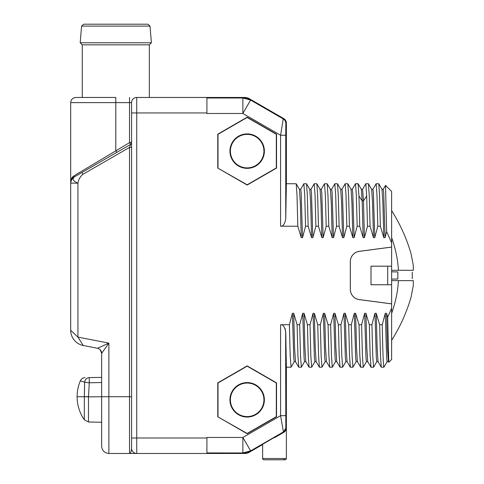<?xml version="1.0" encoding="UTF-8"?>
<svg xmlns="http://www.w3.org/2000/svg" width="484" height="484" viewBox="0 0 484 484"><rect width="100%" height="100%" fill="white"/><g stroke="black" fill="none" stroke-linecap="round" stroke-linejoin="round"><path stroke-width="0.73" d="M131.563 453.478L129.524 453.478C130.632 453.333 131.321 451.614 131.588 448.317L131.588 102.626A5.161 5.161 0 0 1 136.742 97.465L245.775 97.465L248.359 98.155L283.793 118.616L283.249 118.931L280.581 135.26L280.581 226.216C283.043 226.488 284.761 224.074 285.741 218.98L286.371 183.732L296.226 183.775L297.025 195.742L297.823 226.216L280.581 226.216M286.371 183.732L286.371 123.081C286.31 121.133 285.445 119.645 283.793 118.616M303.861 183.787L304.738 195.052L305.561 226.216L302.524 237.626L301.236 237.626L300.346 203.147L299.457 189.365L296.226 183.775M301.236 237.626L297.823 226.216M302.524 237.626L301.151 192.65L300.691 189.317L299.402 189.317M314.176 183.787L315.06 195.052L315.883 226.216L312.839 237.626L311.551 237.626L308.145 226.216L305.561 226.216M308.145 226.216L307.346 195.742L306.547 183.775L303.916 183.732M311.551 237.626L310.661 203.147L309.772 189.365L306.547 183.775M312.839 237.626L311.466 192.65L311.006 189.317L309.718 189.317M324.498 183.787L325.375 195.052L326.204 226.216L323.161 237.626L321.872 237.626L318.46 226.216L315.883 226.216M318.46 226.216L317.661 195.742L316.863 183.775L314.231 183.732M321.872 237.626L320.983 203.147L320.093 189.365L316.863 183.775M323.161 237.626L321.787 192.65L321.328 189.317L320.039 189.317M334.819 183.787L335.696 195.052L336.519 226.216L333.482 237.626L332.193 237.626L328.781 226.216L326.204 226.216M328.781 226.216L327.983 195.742L327.184 183.775L324.552 183.732M332.193 237.626L331.298 203.147L330.409 189.365L327.184 183.775M333.482 237.626L332.109 192.65L331.649 189.317L330.36 189.317M291.072 367.156L290.194 355.891L289.365 324.728L280.581 324.728C283.019 324.437 284.743 326.851 285.741 331.964L286.371 367.211L286.371 458.517A1.283 1.283 0 0 1 285.088 459.8A1.283 1.283 0 0 0 286.371 458.517L262.637 458.517L262.637 444.264L283.449 432.127L286.032 427.662L286.032 421.104L286.371 421.104M289.365 324.728L292.409 313.317L293.697 313.317L297.103 324.728L297.908 355.195L298.755 367.211L301.332 367.211L300.51 355.891L299.687 324.728L297.103 324.728M299.687 324.728L302.73 313.317L304.019 313.317L307.425 324.728L308.223 355.202L309.076 367.211L311.654 367.211L310.831 355.891L310.008 324.728L307.425 324.728M310.008 324.728L313.045 313.317L314.334 313.317L317.746 324.728L318.545 355.195L319.392 367.211L321.975 367.211L321.146 355.891L320.323 324.728L317.746 324.728M320.323 324.728L323.366 313.317L324.655 313.317L328.061 324.728L328.86 355.195L329.713 367.211L332.29 367.211L331.467 355.885L330.645 324.728L328.061 324.728M330.645 324.728L333.682 313.317L334.976 313.317L338.383 324.728L339.181 355.195L340.034 367.211L342.611 367.211L341.789 355.891L340.96 324.728L338.383 324.728M340.96 324.728L344.003 313.317L345.292 313.317L348.704 324.728L349.502 355.195L350.349 367.211L352.933 367.211L352.104 355.891L351.281 324.728L348.704 324.728M351.281 324.728L354.324 313.317L355.613 313.317L359.019 324.728L359.818 355.202L360.671 367.211L363.248 367.211L362.425 355.891L361.602 324.728L359.019 324.728M361.602 324.728L364.64 313.317L365.934 313.317L369.34 324.728L370.139 355.195L370.992 367.211L373.569 367.211L372.747 355.891L371.918 324.728L369.34 324.728M371.918 324.728L374.961 313.317L376.249 313.317L379.662 324.728L380.46 355.202L381.259 367.162L383.891 367.211C383.34 366.237 382.79 352.074 382.239 324.728L379.662 324.728M382.239 324.728L385.282 313.317L386.571 313.317L387.672 317.25L388.761 362.286L391.629 359.467L391.629 308.12L387.672 317.25M383.189 189.365L385.524 185.372L391.629 191.47L391.629 247.058L359.322 251.311A10.352 10.352 0 0 0 350.319 261.578L350.319 289.365A10.352 10.352 0 0 0 359.322 299.632L391.629 303.885L391.629 308.12M391.629 242.823L386.619 231.515L385.076 237.626L383.788 237.626L380.376 226.216L377.798 226.216L374.755 237.626L373.466 237.626L370.06 226.216L367.477 226.216L364.44 237.626L363.145 237.626L359.739 226.216L357.162 226.216L354.119 237.626L352.83 237.626L349.418 226.216L346.84 226.216L343.797 237.626L342.509 237.626L339.102 226.216L336.519 226.216M217.782 168.087L247.161 185.045L276.533 168.087L276.533 134.165L247.161 117.207L217.782 134.165L217.782 168.087L247.161 184.785L276.31 167.954L276.31 134.292L247.161 117.467L218.006 134.292L218.006 167.954M217.782 416.778L247.161 433.737L276.533 416.778L276.533 382.856L247.161 365.898L217.782 382.856L217.782 416.778L247.161 433.476L276.31 416.645L276.31 382.983L247.161 366.158L218.006 382.983L218.006 416.645M283.83 458.747A1.283 1.283 0 0 0 285.088 459.8L263.919 459.8A1.283 1.283 0 0 1 262.637 458.517A1.283 1.283 0 0 0 263.919 459.8A1.283 1.283 0 0 1 262.637 458.517L262.637 444.542L248.359 452.782L245.775 453.478L206.916 453.478L206.916 437.457L242.865 437.457L250.609 450.858L242.865 452.933L242.865 437.457L280.581 415.683L283.449 432.127M206.916 452.933L245.636 452.957A5.161 5.161 165 0 0 248.219 452.268L283.249 432.012A5.161 5.161 120 0 0 285.832 427.547L286.032 427.662M286.032 421.104L286.371 415.944M274.507 437.294L274.507 437.687L283.793 432.327A5.161 5.161 0 0 0 286.371 427.856L286.286 428.812M286.026 429.719L285.614 430.548M285.082 431.268L284.767 431.595M285.832 427.547L285.627 330.614M285.342 329.374L284.949 328.321M295.53 361.621L294.242 361.621L293.782 358.293L292.409 313.317M298.707 367.162L295.476 361.578L294.587 347.796L293.697 313.317M305.852 361.621L304.557 361.621L304.103 358.293L302.73 313.317M309.022 367.162L305.797 361.578L304.908 347.796L304.019 313.317M316.167 361.621L314.878 361.621L314.418 358.293L313.045 313.317M319.343 367.162L316.113 361.578L315.223 347.796L314.334 313.317M325.254 361.578L321.975 367.211M326.488 361.621L325.2 361.621L324.74 358.287L323.366 313.317M329.664 367.162L326.434 361.578L325.544 347.79L324.655 313.317M336.81 361.621L335.515 361.621L335.061 358.293L333.682 313.317M339.98 367.162L336.755 361.578L335.866 347.796L334.976 313.317M347.125 361.621L345.836 361.621L345.376 358.293L344.003 313.317M350.301 367.162L347.07 361.578L346.181 347.796L345.292 313.317M357.446 361.621L356.157 361.621L355.698 358.293L354.324 313.317M360.622 367.162L357.392 361.578L356.502 347.796L355.613 313.317M367.767 361.621L366.473 361.621L366.019 358.293L364.64 313.317M370.938 367.162L367.713 361.578L366.824 347.796L365.934 313.317M378.083 361.621L376.794 361.621L376.334 358.293L374.961 313.317M381.259 367.162L378.028 361.578L377.139 347.796L376.249 313.317M387.164 361.578L383.891 367.211M388.404 361.621L387.115 361.621L386.656 358.293L385.282 313.317M388.374 361.608L387.46 347.784L386.571 313.317M391.629 303.885L391.629 284.755L370.992 284.755L370.992 266.182L391.629 266.182L391.629 284.755L371.022 284.725L370.992 266.182M391.629 247.058L391.629 266.182L371.022 266.218M391.629 247.094L359.322 251.347A10.321 10.321 0 0 0 350.349 261.578L350.349 289.365A10.321 10.321 0 0 0 359.322 299.596L391.629 303.849M387.708 266.218L387.708 284.725M385.524 185.372L386.619 231.515M385.076 237.626L383.703 192.65L383.243 189.317L381.955 189.317M383.788 237.626L382.898 203.147L382.009 189.365L378.778 183.775L376.147 183.732L376.976 195.052L377.798 226.216M380.376 226.216L379.577 195.742L378.778 183.775M374.755 237.626L373.382 192.65L372.922 189.317L371.633 189.317M373.466 237.626L372.577 203.147L371.688 189.365L368.457 183.775L365.831 183.732L366.69 196.026L367.477 226.216M370.06 226.216L369.262 195.742L368.457 183.775M364.44 237.626L363.466 200.86L362.589 189.323M363.145 237.626L362.177 200.86L361.354 189.341M359.739 226.216L358.953 196.026L358.087 183.732L355.51 183.732L356.333 195.052L357.162 226.216M354.119 237.626L352.745 192.65L352.285 189.317L350.997 189.317M352.83 237.626L351.941 203.147L351.051 189.365L347.821 183.775L345.189 183.732L346.018 195.052L346.84 226.216M349.418 226.216L348.619 195.742L347.821 183.775M343.797 237.626L342.424 192.65L341.964 189.317L340.675 189.317M342.509 237.626L341.619 203.147L340.73 189.365L337.499 183.775L334.874 183.732M339.102 226.216L338.304 195.742L337.505 183.775M391.629 279.123L397.836 279.014C417.281 278.675 417.281 278.675 397.836 279.014L397.836 271.929C417.281 272.268 417.281 272.268 397.836 271.929L391.629 271.82M391.629 340.306C400.159 326.821 406.639 312.434 411.067 297.152L413.3 285.493L413.3 280.629L391.629 280.629M398.411 280.629C397.878 291.156 395.616 302.064 391.629 313.342L392.01 312.234M392.215 311.642L392.615 310.432M391.629 237.602C395.616 248.885 397.878 259.793 398.411 270.314L391.629 270.314M398.411 270.278L413.3 270.314L413.3 265.45L411.067 253.791C406.639 238.503 400.159 224.116 391.629 210.631M397.037 258.081L396.862 257.089M392.633 240.572L392.209 239.296M391.925 238.449L391.762 237.983M105.942 347.282L108.882 343.126L108.882 396.723L129.524 396.723L129.524 147.408L131.588 147.408L131.588 396.723L129.524 396.723L129.524 453.478L136.742 453.478A5.161 5.161 0 0 1 131.588 448.317A5.161 5.161 0 0 0 131.588 448.323M131.509 449.569L131.466 449.89M136.5 453.478L131.581 453.478M206.916 453.478L136.742 453.478L136.742 112.947L206.916 112.947L206.916 97.465M86.388 169.932L116.832 152.357L115.797 150.566L115.797 102.626L70.7 102.626C71.009 99.492 72.727 97.774 75.861 97.465L115.797 97.465L115.797 102.626L129.524 102.626L129.524 97.465M70.7 330.3A15.476 15.476 50.5 0 0 83.23 345.497L77.924 337.106L70.7 330.3L70.7 183.158C70.948 180.617 72.152 178.536 74.312 176.902L73.284 177.495A5.161 5.161 0 0 0 70.7 181.966L70.894 180.568L70.7 181.966A5.161 5.161 0 0 1 73.284 177.495L72.273 178.257L73.284 177.495A2.063 1.863 60 0 0 74.155 175.71L129.524 142.647L129.524 102.626L131.588 102.626M71.68 178.941L71.444 179.298L71.686 178.941M70.87 180.393L70.7 181.966C70.882 179.08 72.031 176.993 74.155 175.71L74.621 175.432M79.449 172.516L77.41 173.744M286.371 123.081L285.832 123.396L285.741 135.26L280.581 135.26L242.865 113.486L242.865 98.01L245.636 97.986A5.161 5.161 15 0 1 248.219 98.675L248.359 98.155M206.916 98.01L242.865 98.01L250.609 100.079L248.219 98.675M131.128 143.942A2.063 2.063 0 0 1 130.553 144.432A2.063 2.063 0 0 0 131.588 142.647A2.063 2.063 0 0 1 131.588 142.653L129.524 142.647L130.553 144.432L81.935 172.504L82.97 174.288C80.259 176.442 78.577 179.401 77.924 183.158C73.253 181.246 72.049 179.159 74.312 176.902L81.935 172.504M82.97 174.288L129.524 147.408L130.553 144.432L131.2 143.845M70.7 102.626L70.7 183.158L77.924 183.158L77.924 337.106L108.882 343.126L101.658 353.332L101.658 446.254C102.088 450.64 104.496 453.048 108.882 453.478L108.882 396.723L88.475 396.844L89.274 382.765L101.658 382.548M108.882 343.126L97.484 348.268A5.161 5.161 0 0 1 101.658 353.332L102.039 352.8M83.23 345.497L97.484 348.268M102.705 351.856L103.679 350.483M104.084 349.902L104.798 348.897M84.071 382.076L80.362 380.817C78.202 385.899 77.119 391.199 77.101 396.723L84.325 396.723L84.67 382.257A5.161 4.713 -91 0 1 89.274 377.605L101.658 377.387L101.658 353.332L100.188 349.72M84.349 393.758L84.67 382.275L89.274 382.765L89.274 377.605M84.325 396.245L84.325 396.668L88.475 396.723M81.167 381.102L80.362 380.817A5.161 5.161 -91 0 1 85.015 377.677M131.588 448.317A5.161 5.161 0 0 0 136.742 453.478M115.797 44.837L149.332 44.837L151.395 42.773L80.199 42.773L82.262 44.837L115.797 44.837M81.584 26.094L150.01 26.094L147.953 24.2L83.641 24.2L81.584 26.094L80.199 42.773M85.874 24.2L115.797 24.2L85.874 24.2M229.942 151.123A17.218 17.218 0 0 0 247.161 168.341A17.218 17.218 0 0 0 264.379 151.123A17.218 17.218 0 0 0 247.161 133.905A17.218 17.218 0 0 0 229.942 151.123M230.39 151.123A16.771 16.771 0 0 0 247.161 167.894A16.771 16.771 0 0 0 263.925 151.123A16.771 16.771 0 0 0 247.161 134.358A16.771 16.771 0 0 0 230.39 151.123M229.942 399.814A17.218 17.218 0 0 0 247.161 417.033A17.218 17.218 0 0 0 264.379 399.814A17.218 17.218 0 0 0 247.161 382.596A17.218 17.218 0 0 0 229.942 399.814M230.39 399.814A16.771 16.771 0 0 0 247.161 416.585A16.771 16.771 0 0 0 263.925 399.814A16.771 16.771 0 0 0 247.161 383.05A16.771 16.771 0 0 0 230.39 399.814M280.581 324.728L280.581 415.683L285.741 415.683M285.832 123.396A5.161 5.161 -120 0 0 283.249 118.931L250.609 100.079L242.865 113.486L206.916 113.486L206.916 112.947M206.916 437.996L131.588 437.996M245.775 453.478L245.636 452.957M248.359 452.782L248.219 452.268M366.69 196.026L363.466 200.86L362.177 200.86L358.953 196.026M245.636 97.986L245.775 97.465M285.741 135.26L285.741 218.98M131.588 112.947L136.742 112.947L136.742 97.465M131.309 141.612L131.588 142.659A2.063 2.063 0 0 1 130.553 144.432M88.475 422.012L88.475 396.844L84.325 396.723L84.325 419.797L88.475 422.012L101.658 422.248M303.867 183.775L300.637 189.365M314.183 183.775L310.958 189.365M324.504 183.775L321.273 189.365M331.594 189.365L334.825 183.775M286.371 367.211L291.017 367.211M291.065 367.162L294.296 361.578M301.387 367.162L304.611 361.578M311.702 367.162L314.933 361.578M332.345 367.162L335.569 361.578M342.66 367.162L345.891 361.578M352.981 367.162L356.212 361.578M363.303 367.162L366.527 361.578M373.618 367.162L376.848 361.578M388.767 362.286L388.349 361.566M376.098 183.775L372.868 189.365M355.462 183.775L352.231 189.365M345.14 183.775L341.916 189.365M361.373 189.371L358.142 183.781M362.607 189.323L361.318 189.323M365.783 183.781L362.552 189.371M412.265 278.76L412.265 272.177M129.524 453.478L108.882 453.478M131.588 146.567L131.588 142.943M101.658 353.332L100.164 349.696M77.101 396.723A40.474 40.474 0 0 0 84.325 419.797M149.332 97.465L149.332 44.837M82.262 97.465L82.262 44.837M150.01 26.094L151.395 42.773"/></g></svg>
